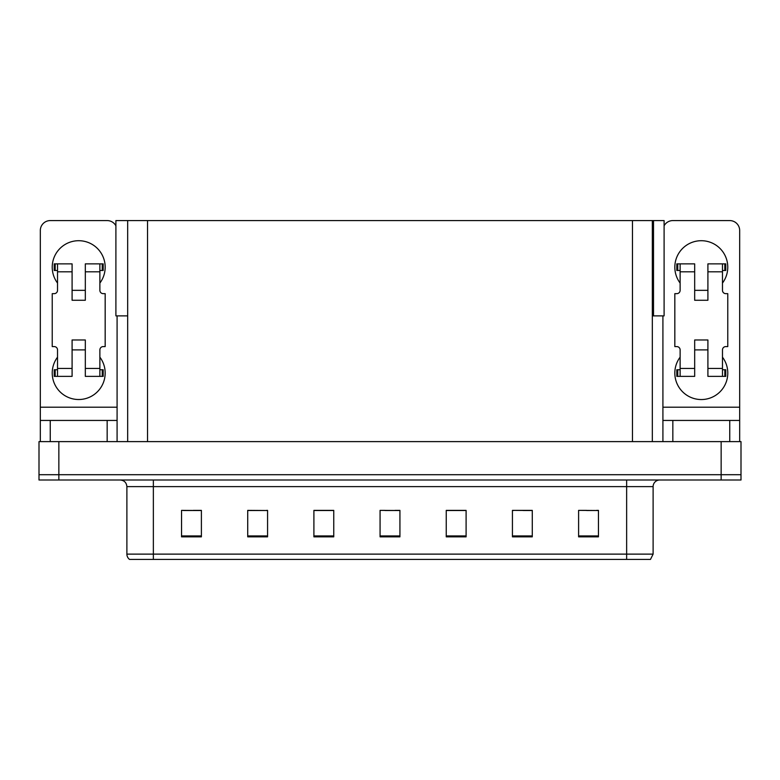 <?xml version="1.0" encoding="UTF-8"?>
<svg xmlns="http://www.w3.org/2000/svg" width="780" height="780" viewBox="0 0 780 780"><rect width="100%" height="100%" fill="white"/><g stroke="black" fill="none" stroke-linecap="round" stroke-linejoin="round"><path stroke-width="1.17" d="M652.324 315.88L664.102 315.88L664.102 220.584L652.324 220.584L652.324 441.616M652.324 220.584L115.898 220.584L115.898 315.88L127.676 315.88M653.513 315.88L653.513 220.584M58.851 480.002L741 480.002L741 474.708L39 474.708L39 441.616L58.851 441.616L58.851 474.708L39 474.708L39 480.002L58.851 480.002L58.851 474.708L741 474.708L741 441.616L58.851 441.616M127.676 220.584L127.676 441.616M586.677 510.51L598.455 510.51L578.604 510.374L586.677 510.374L578.604 510.374L578.604 536.845L598.455 536.845L598.455 510.374L596.602 510.51M513.357 510.51L512.431 510.374L513.357 510.374L512.431 510.374L512.431 536.845L532.282 536.845L532.282 510.374L512.431 510.374L532.282 510.51M183.397 510.51L201.396 510.51L181.545 510.374L183.397 510.374L181.545 510.374L181.545 536.845L201.396 536.845L201.396 510.374L193.323 510.51M247.718 510.51L267.569 510.51L247.718 510.374L247.718 536.845L267.569 536.845L267.569 510.374L266.643 510.51M385.037 510.51L399.925 510.51L380.075 510.374L385.037 510.374L380.075 510.374L380.075 536.845L399.925 536.845L399.925 510.374L394.963 510.51M531.687 510.51L523.283 510.51M330.047 510.51L321.643 510.51M256.718 510.51L248.313 510.51M458.357 510.51L449.953 510.51M598.455 510.374L596.602 510.374L598.455 510.374M267.569 510.374L266.643 510.374L267.569 510.374M201.396 510.374L193.323 510.374L201.396 510.374M399.925 510.374L394.963 510.374L399.925 510.374M653.114 554.122L650.471 559.416L626.642 559.416L626.642 554.122L653.114 554.122L653.114 486.623A6.62 6.62 0 0 1 659.734 480.002M626.642 559.416L129.529 559.416A6.62 6.62 0 0 1 126.886 554.122L126.886 486.623C126.487 482.596 124.283 480.392 120.266 480.002M466.099 536.845L466.099 510.374L446.248 510.374L446.248 536.845L466.099 536.845M333.752 536.845L333.752 510.374L313.901 510.374L313.901 536.845L333.752 536.845M144.544 559.416L132.502 559.416M614.601 559.416L165.399 559.416M333.752 510.51L313.901 510.51M466.099 510.51L446.248 510.51M57.525 283.062A26.471 26.471 0 0 1 78.702 240.708A26.471 26.471 0 0 1 99.879 283.062M107.162 441.616L107.162 420.44L50.252 420.44L50.252 441.616M115.898 225.8A9.925 9.925 0 0 0 107.162 220.584L50.252 220.584A9.925 9.925 0 0 0 40.326 230.519L40.326 407.209L117.088 407.209L117.088 441.616M99.879 357.172A26.471 26.471 0 0 1 60.898 392.642A26.471 26.471 0 0 1 57.525 357.172M85.322 300.261L72.091 300.261L72.091 271.81L57.525 271.81L57.525 290.335A3.305 3.305 0 0 1 54.22 293.651L52.231 293.651L52.231 346.593L54.22 346.593A3.305 3.305 0 0 1 57.525 349.898L57.525 368.423L72.091 368.423L72.091 339.973L85.322 339.973L85.322 368.423L99.879 368.423L99.879 349.898A3.305 3.305 0 0 1 103.194 346.593L105.173 346.593L105.173 293.651L103.194 293.651A3.305 3.305 0 0 1 99.879 290.335L99.879 271.81L85.322 271.81L85.322 300.261L72.091 300.261M117.088 315.88L117.088 407.209M40.326 441.616L40.326 420.44L50.252 420.44M107.162 420.44L117.088 420.44M40.326 420.44L40.326 407.209M680.121 283.062A26.471 26.471 0 0 1 701.298 240.708A26.471 26.471 0 0 1 722.475 283.062M729.749 441.616L729.749 420.44L672.838 420.44L672.838 441.616M662.912 315.88L662.912 407.209L739.674 407.209L739.674 230.519A9.925 9.925 0 0 0 729.749 220.584L672.838 220.584A9.925 9.925 0 0 0 664.102 225.8M722.475 357.172A26.471 26.471 0 0 1 683.485 392.642A26.471 26.471 0 0 1 680.121 357.172M707.908 300.261L694.678 300.261L694.678 271.81L680.121 271.81L680.121 290.335A3.305 3.305 0 0 1 676.806 293.651L674.827 293.651L674.827 346.593L676.806 346.593A3.305 3.305 0 0 1 680.121 349.898L680.121 368.423L694.678 368.423L694.678 339.973L707.908 339.973L707.908 368.423L722.475 368.423L722.475 349.898A3.305 3.305 0 0 1 725.78 346.593L727.769 346.593L727.769 293.651L725.78 293.651A3.305 3.305 0 0 1 722.475 290.335L722.475 271.81L707.908 271.81L707.908 300.261L694.678 300.261M662.912 441.616L662.912 420.44L672.838 420.44M729.749 420.44L739.674 420.44L739.674 441.616M739.674 407.209L739.674 420.44M662.912 420.44L662.912 407.209M85.322 349.898L72.091 349.898M85.322 271.81L85.322 263.864L99.879 263.864L99.879 271.81M57.525 270.485L55.175 270.485L55.175 263.864L72.091 263.864L72.091 271.81M99.879 368.423L99.879 376.369L85.322 376.369L85.322 368.423M72.091 368.423L72.091 376.369L57.525 376.369L57.525 368.423M99.879 369.749L103.194 369.749L103.194 376.369L99.879 376.369M55.175 263.864L54.22 263.864L54.22 270.485L55.175 270.485M57.525 271.81L57.525 263.864M57.525 376.369L54.22 376.369L54.22 369.749L57.525 369.749M99.879 263.864L102.239 263.864L102.239 270.485L99.879 270.485M102.239 270.485L103.194 270.485L103.194 263.864L102.239 263.864M707.908 349.898L694.678 349.898M707.908 271.81L707.908 263.864L722.475 263.864L722.475 271.81M680.121 270.485L677.761 270.485L677.761 263.864L694.678 263.864L694.678 271.81M722.475 368.423L722.475 376.369L707.908 376.369L707.908 368.423M694.678 368.423L694.678 376.369L680.121 376.369L680.121 368.423M722.475 369.749L725.78 369.749L725.78 376.369L722.475 376.369M677.761 263.864L676.806 263.864L676.806 270.485L677.761 270.485M680.121 271.81L680.121 263.864M680.121 376.369L676.806 376.369L676.806 369.749L680.121 369.749M722.475 263.864L724.825 263.864L724.825 270.485L722.475 270.485M724.825 270.485L725.78 270.485L725.78 263.864L724.825 263.864M721.149 441.616L721.149 480.002M147.527 220.584L147.527 441.616M632.473 220.584L632.473 441.616M626.642 480.002L626.642 486.623L126.886 486.623M653.114 486.623L626.642 486.623L626.642 554.122L153.358 554.122L153.358 559.416M126.886 554.122L153.358 554.122L153.358 480.002M399.925 535.928L380.075 535.928M333.752 535.928L313.901 535.928M267.569 535.928L247.718 535.928M201.396 535.928L181.545 535.928M466.099 535.928L446.248 535.928M532.282 535.928L512.431 535.928M598.455 535.928L578.604 535.928M102.239 369.749L102.239 376.369M55.175 376.369L55.175 369.749M724.825 369.749L724.825 376.369M677.761 376.369L677.761 369.749M85.322 290.335L72.091 290.335M707.908 290.335L694.678 290.335"/></g></svg>
